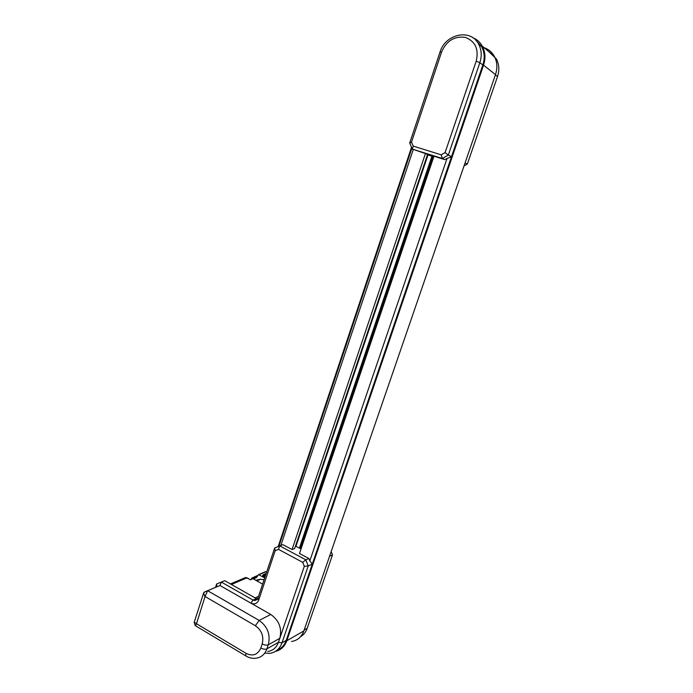 <?xml version="1.0" encoding="UTF-8"?>
<svg xmlns="http://www.w3.org/2000/svg" width="693" height="693" viewBox="0 0 693 693"><rect width="100%" height="100%" fill="white"/><g stroke="black" fill="none" stroke-linecap="round" stroke-linejoin="round"><path stroke-width="1.04" d="M275.182 550.71L274.679 547.99L257.952 598.146L254.877 600.571L253.04 600.086L221.353 582.077L220.002 585.507L250.857 603.109C254.461 604.712 257.086 603.681 258.732 600.025L275.182 550.71L278.465 549.35L302.754 562.352L304.296 566.337L278.447 642.307C276.438 647.66 272.877 650.718 267.767 651.481M215.54 587.352L216.623 584L224.705 580.665L216.623 584L216.926 586.772L220.002 585.507L270.764 614.474C279.123 620.374 282.138 628.326 279.807 638.314L268.321 644.793C266.666 645.469 264.631 645.174 262.214 643.918L260.837 648.007C257.753 654.781 252.841 656.574 246.128 653.404L196.5 623.752L195.383 625.788M302.754 562.352L305.838 559.814L279.712 545.876L278.465 549.35M264.899 653.127L269.776 653.36C275.632 652.468 279.703 648.951 281.999 642.818L308.22 565.947L304.296 566.337M475.788 40.211L481.635 46.639C484.554 52.252 484.953 58.377 482.822 65.003L312.292 564.093L308.22 565.947L305.838 559.814L308.853 558.48L309.797 560.923L312.309 564.041M292.056 549.549L294.672 548.475L427.546 154.496L425.441 153.543L292.056 549.549L282.839 544.646L274.679 547.99M224.705 580.665L256.28 598.561L253.04 600.086L250.857 603.109M441.198 154.816L413.227 146.102L412.326 149.099L442.342 158.498L441.198 154.816L445.088 152.59L448.328 155.085L479.851 62.665C481.99 55.977 481.592 49.801 478.655 44.144C470.807 28.266 445.201 33.922 439.986 52.148L409.676 143.07L411.495 142.178L441.562 52.07C446.457 40.861 454.339 35.949 465.22 37.361C475.355 41.285 479.01 49.229 476.186 61.209L445.088 152.59M451.515 156.627L444.733 159.589L442.342 158.498L448.328 155.085L451.524 156.592M413.227 146.102L411.495 142.178M409.676 143.07L412.326 149.099L425.441 153.543M488.911 51.732L496.387 58.983C499.194 64.362 499.575 70.218 497.522 76.551L467.333 164.059L464.041 165.913M492.273 54.548L486.131 49.394M331.185 551.559L332.501 554.902L307.164 628.36C305.812 632.137 303.569 634.953 300.433 636.806M332.501 554.902L329.573 556.236M312.292 564.093L286.218 640.401C284.476 645.235 281.453 648.475 277.157 650.138M433.783 156.783L432.839 156.488L300.216 548.484L301.013 548.977M432.839 156.488L431.93 156.194L299.393 548.128L300.216 548.484M431.93 156.194L427.979 154.963L295.954 546.309L299.393 548.128M427.979 154.963L427.451 154.773M295.435 546.214L295.954 546.309M196.5 623.752L204.955 596.76L203.629 593.061L204.47 592.117M196.362 623.371L194.213 622.271M204.955 596.76L207.631 590.713L204.513 591.987L216.926 586.772M219.993 585.516L207.631 590.713L259.139 620.426L255.379 625.744C261.694 630.266 263.972 636.33 262.214 643.918M248.64 578.707L247.358 577.997M259.373 579.478L260.005 579.305M255.812 580.31L260.516 579.287L264.076 579.772M258.654 579.79L259.632 579.331M265.48 575.58L264.12 574.826L266.138 573.613M265.003 577.018L262.69 575.736L262.985 574.843L265.41 575.788M264.7 577.91L258.61 574.627L256.921 576.957L254.322 578.525L251.957 577.971L251.048 579.391M266.64 572.089L265.185 571.794M258.532 580.162L257.64 579.669M257.787 575.476L257.328 575.649M257.623 575.753L252.278 578.057M252.278 578.863L250.615 579.816L245.72 577.451L243.997 578.187M262.63 584.112L253.04 578.768M257.553 599.003L256.28 598.561M444.733 159.589L433.974 156.22L299.489 553.499L308.853 558.48M484.095 47.687C488.539 49.212 491.952 52.079 494.317 56.272C497.245 61.885 497.635 67.992 495.495 74.601L303.846 630.925C301.533 637.032 297.436 640.549 291.562 641.484M275.442 651.385C280.873 650.095 284.658 646.543 286.807 640.739L483.541 65.194C485.741 58.333 485.343 52.01 482.328 46.197C480.102 42.23 476.949 39.406 472.86 37.734M411.521 147.28L278.188 546.517M467.333 164.059L465.046 162.985M257.952 598.146L258.732 600.025M286.218 640.401L281.999 642.818L278.447 642.307L266.935 648.865C265.28 649.549 263.245 649.263 260.837 648.007M482.822 65.003L479.851 62.665L476.186 61.209M439.986 52.148L441.562 52.07M495.4 74.879L497.522 76.551M307.164 628.36L304.123 630.102M433.567 156.713L300.823 548.882M280.856 545.426L413.253 149.515M270.764 614.474L259.139 620.426C267.619 626.481 270.686 634.606 268.321 644.793L266.935 648.865C264.899 654.331 261.287 657.44 256.098 658.194C252.78 658.653 249.575 658.029 246.483 656.306C245.686 656.193 245.565 655.223 246.128 653.404M205.258 596.638L255.379 625.744M263.392 574.679L266.181 573.466M262.985 574.843L265.298 576.126M258.931 574.714L265.939 571.699M256.99 576.827L253.395 578.386M255.145 597.92L258.567 596.318M231.419 584.476L247.029 577.806M495.495 74.601L483.541 65.194M303.846 630.925L286.807 640.739M309.797 560.923L447.115 158.238M481.635 46.639L478.655 44.144M495.131 57.935L496.387 58.983M278.924 546.205L411.911 148.155M203.629 593.061L194.17 622.409M207.103 591.042L204.045 592.29M195.66 625.866L245.928 655.976M194.231 622.652L195.322 625.64M260.516 579.287L256.86 580.899M266.207 573.388L263.236 574.679M254.322 578.525L256.427 577.607M251.957 577.971L257.744 575.476M258.61 574.627L265.61 571.612M252.711 578.672L250.381 579.686M245.72 577.451L230.474 583.939M257.216 599.471L254.877 600.571M494.317 56.272L482.328 46.197"/></g></svg>
